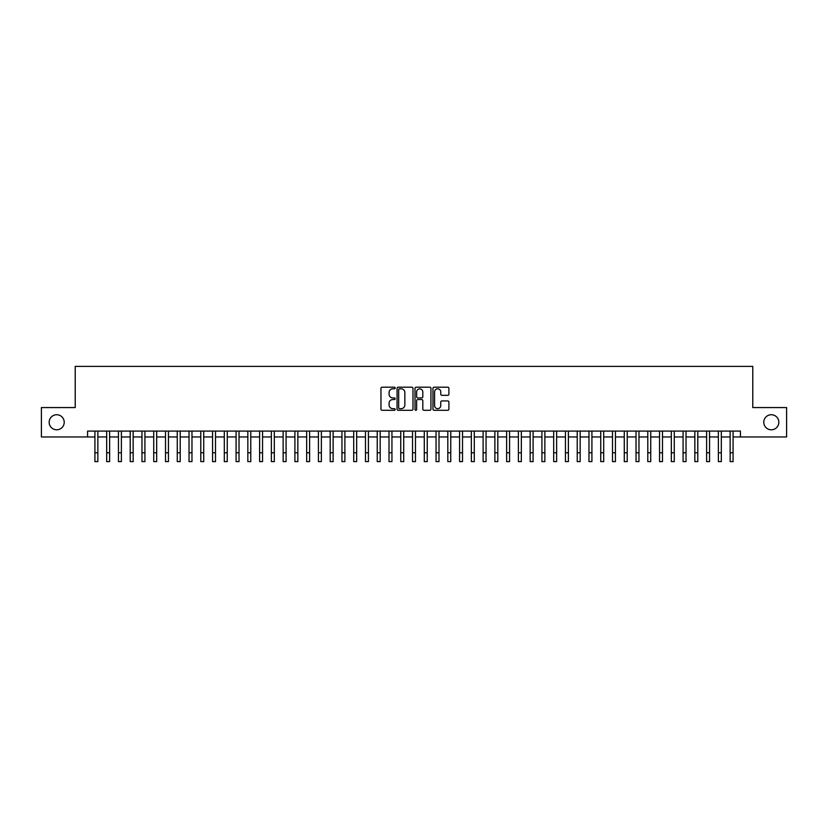 <?xml version="1.0" encoding="UTF-8"?>
<svg xmlns="http://www.w3.org/2000/svg" width="828" height="828" viewBox="0 0 828 828"><rect width="100%" height="100%" fill="white"/><g stroke="black" fill="none" stroke-linecap="round" stroke-linejoin="round"><path stroke-width="1.24" d="M395.184 388.001A0.807 0.807 0 0 0 394.366 387.193L382.101 387.193A1.159 1.159 0 0 0 380.952 388.342L380.952 409.125A1.159 1.159 0 0 0 382.101 410.284L394.366 410.284A0.807 0.807 0 0 0 395.184 409.477A0.807 0.807 0 0 0 394.366 408.67L392.782 408.67A3.695 3.695 0 0 1 389.088 404.975L389.088 403.236A3.695 3.695 0 0 1 392.782 399.541L394.366 399.541A0.807 0.807 0 0 0 395.184 398.734A0.807 0.807 0 0 0 394.366 397.926L392.782 397.926A3.695 3.695 0 0 1 389.088 394.231L389.088 392.503A3.695 3.695 0 0 1 392.782 388.808L394.366 388.808A0.807 0.807 0 0 0 395.184 388.001M763.778 422.259A7.524 7.524 0 0 0 771.303 429.794A7.524 7.524 0 0 0 778.837 422.259A7.524 7.524 0 0 0 771.303 414.735A7.524 7.524 0 0 0 763.778 422.259M49.162 422.259A7.524 7.524 0 0 0 56.697 429.794A7.524 7.524 0 0 0 64.222 422.259A7.524 7.524 0 0 0 56.697 414.735A7.524 7.524 0 0 0 49.162 422.259M447.741 395.329A1.159 1.159 0 0 0 448.9 394.18L448.9 388.342A1.159 1.159 0 0 0 447.741 387.193L434.12 387.193A1.159 1.159 0 0 0 432.961 388.342L432.961 409.125A1.159 1.159 0 0 0 434.12 410.284L447.741 410.284A1.159 1.159 0 0 0 448.9 409.125L448.9 402.087A1.159 1.159 0 0 0 447.741 400.928L441.914 400.928A1.159 1.159 0 0 0 440.755 402.087L440.755 405.575A3.084 3.084 0 0 1 437.67 408.67A3.084 3.084 0 0 1 434.586 405.575L434.586 391.892A3.084 3.084 0 0 1 437.67 388.808A3.084 3.084 0 0 1 440.755 391.892L440.755 394.18A1.159 1.159 0 0 0 441.914 395.329L447.741 395.329M87.571 436.967L41.4 436.967L41.4 407.562L75.224 407.562L75.224 366.39L752.776 366.39L752.776 407.562L786.6 407.562L786.6 436.967L740.429 436.967L740.429 431.088L87.571 431.088L87.571 436.967L94.92 436.967M412.986 388.342A1.159 1.159 0 0 0 411.837 387.193L398.206 387.193A1.159 1.159 0 0 0 397.057 388.342L397.057 409.125A1.159 1.159 0 0 0 398.206 410.284L411.837 410.284A1.159 1.159 0 0 0 412.986 409.125L412.986 388.342M416.163 387.193L429.794 387.193A1.159 1.159 0 0 1 430.943 388.342L430.943 409.125A1.159 1.159 0 0 1 429.794 410.284L423.957 410.284A1.159 1.159 0 0 1 422.808 409.125L422.808 400.7A1.159 1.159 0 0 0 421.649 399.541L417.778 399.541A1.159 1.159 0 0 0 416.629 400.7L416.629 409.477A0.807 0.807 0 0 1 415.822 410.284A0.807 0.807 0 0 1 415.014 409.477L415.014 388.342A1.159 1.159 0 0 1 416.163 387.193M97.859 436.967L106.688 436.967M109.627 436.967L118.445 436.967M121.385 436.967L130.213 436.967M133.153 436.967L141.971 436.967M144.921 436.967L153.739 436.967M156.678 436.967L165.507 436.967M168.446 436.967L177.264 436.967M180.204 436.967L189.032 436.967M191.972 436.967L200.79 436.967M203.729 436.967L212.558 436.967M215.497 436.967L224.316 436.967M227.255 436.967L236.083 436.967M239.023 436.967L247.841 436.967M250.78 436.967L259.609 436.967M262.548 436.967L271.367 436.967M274.316 436.967L283.135 436.967M286.074 436.967L294.903 436.967M297.842 436.967L306.66 436.967M309.6 436.967L318.428 436.967M321.367 436.967L330.186 436.967M333.125 436.967L341.954 436.967M344.893 436.967L353.711 436.967M356.651 436.967L365.479 436.967M368.419 436.967L377.237 436.967M380.176 436.967L389.005 436.967M391.944 436.967L400.762 436.967M403.712 436.967L412.53 436.967M415.47 436.967L424.288 436.967M427.238 436.967L436.056 436.967M438.995 436.967L447.824 436.967M450.763 436.967L459.581 436.967M462.521 436.967L471.349 436.967M474.289 436.967L483.107 436.967M486.046 436.967L494.875 436.967M497.814 436.967L506.632 436.967M509.572 436.967L518.4 436.967M521.34 436.967L530.158 436.967M533.097 436.967L541.926 436.967M544.865 436.967L553.684 436.967M556.633 436.967L565.452 436.967M568.391 436.967L577.22 436.967M580.159 436.967L588.977 436.967M591.916 436.967L600.745 436.967M603.684 436.967L612.503 436.967M615.442 436.967L624.271 436.967M627.21 436.967L636.028 436.967M638.968 436.967L647.796 436.967M650.736 436.967L659.554 436.967M662.493 436.967L671.322 436.967M674.261 436.967L683.079 436.967M686.029 436.967L694.847 436.967M697.787 436.967L706.615 436.967M709.555 436.967L718.373 436.967M721.312 436.967L730.141 436.967M733.08 436.967L740.429 436.967M399.479 388.808A0.807 0.807 0 0 0 398.672 389.615L398.672 407.862A0.807 0.807 0 0 0 399.479 408.67L401.156 408.67A3.695 3.695 0 0 0 404.851 404.975L404.851 392.503A3.695 3.695 0 0 0 401.156 388.808L399.479 388.808M422.808 391.954A3.084 3.084 0 0 0 419.713 388.87A3.084 3.084 0 0 0 416.629 391.954L416.629 396.778A1.159 1.159 0 0 0 417.778 397.926L421.649 397.926A1.159 1.159 0 0 0 422.808 396.778L422.808 391.954M94.92 452.792L97.859 452.792L97.859 461.61L94.92 461.61L94.92 431.088M97.859 452.792L97.859 431.088M106.688 452.792L109.627 452.792L109.627 461.61L106.688 461.61L106.688 431.088M109.627 452.792L109.627 431.088M118.445 452.792L121.385 452.792L121.385 461.61L118.445 461.61L118.445 431.088M121.385 452.792L121.385 431.088M130.213 452.792L133.153 452.792L133.153 461.61L130.213 461.61L130.213 431.088M133.153 452.792L133.153 431.088M141.971 452.792L144.921 452.792L144.921 461.61L141.971 461.61L141.971 431.088M144.921 452.792L144.921 431.088M153.739 452.792L156.678 452.792L156.678 461.61L153.739 461.61L153.739 431.088M156.678 452.792L156.678 431.088M165.507 452.792L168.446 452.792L168.446 461.61L165.507 461.61L165.507 431.088M168.446 452.792L168.446 431.088M177.264 452.792L180.204 452.792L180.204 461.61L177.264 461.61L177.264 431.088M180.204 452.792L180.204 431.088M189.032 452.792L191.972 452.792L191.972 461.61L189.032 461.61L189.032 431.088M191.972 452.792L191.972 431.088M200.79 452.792L203.729 452.792L203.729 461.61L200.79 461.61L200.79 431.088M203.729 452.792L203.729 431.088M212.558 452.792L215.497 452.792L215.497 461.61L212.558 461.61L212.558 431.088M215.497 452.792L215.497 431.088M224.316 452.792L227.255 452.792L227.255 461.61L224.316 461.61L224.316 431.088M227.255 452.792L227.255 431.088M236.083 452.792L239.023 452.792L239.023 461.61L236.083 461.61L236.083 431.088M239.023 452.792L239.023 431.088M247.841 452.792L250.78 452.792L250.78 461.61L247.841 461.61L247.841 431.088M250.78 452.792L250.78 431.088M259.609 452.792L262.548 452.792L262.548 461.61L259.609 461.61L259.609 431.088M262.548 452.792L262.548 431.088M271.367 452.792L274.316 452.792L274.316 461.61L271.367 461.61L271.367 431.088M274.316 452.792L274.316 431.088M283.135 452.792L286.074 452.792L286.074 461.61L283.135 461.61L283.135 431.088M286.074 452.792L286.074 431.088M294.903 452.792L297.842 452.792L297.842 461.61L294.903 461.61L294.903 431.088M297.842 452.792L297.842 431.088M306.66 452.792L309.6 452.792L309.6 461.61L306.66 461.61L306.66 431.088M309.6 452.792L309.6 431.088M318.428 452.792L321.367 452.792L321.367 461.61L318.428 461.61L318.428 431.088M321.367 452.792L321.367 431.088M330.186 452.792L333.125 452.792L333.125 461.61L330.186 461.61L330.186 431.088M333.125 452.792L333.125 431.088M341.954 452.792L344.893 452.792L344.893 461.61L341.954 461.61L341.954 431.088M344.893 452.792L344.893 431.088M353.711 452.792L356.651 452.792L356.651 461.61L353.711 461.61L353.711 431.088M356.651 452.792L356.651 431.088M365.479 452.792L368.419 452.792L368.419 461.61L365.479 461.61L365.479 431.088M368.419 452.792L368.419 431.088M377.237 452.792L380.176 452.792L380.176 461.61L377.237 461.61L377.237 431.088M380.176 452.792L380.176 431.088M389.005 452.792L391.944 452.792L391.944 461.61L389.005 461.61L389.005 431.088M391.944 452.792L391.944 431.088M400.762 452.792L403.712 452.792L403.712 461.61L400.762 461.61L400.762 431.088M403.712 452.792L403.712 431.088M412.53 452.792L415.47 452.792L415.47 461.61L412.53 461.61L412.53 431.088M415.47 452.792L415.47 431.088M424.288 452.792L427.238 452.792L427.238 461.61L424.288 461.61L424.288 431.088M427.238 452.792L427.238 431.088M436.056 452.792L438.995 452.792L438.995 461.61L436.056 461.61L436.056 431.088M438.995 452.792L438.995 431.088M447.824 452.792L450.763 452.792L450.763 461.61L447.824 461.61L447.824 431.088M450.763 452.792L450.763 431.088M459.581 452.792L462.521 452.792L462.521 461.61L459.581 461.61L459.581 431.088M462.521 452.792L462.521 431.088M471.349 452.792L474.289 452.792L474.289 461.61L471.349 461.61L471.349 431.088M474.289 452.792L474.289 431.088M483.107 452.792L486.046 452.792L486.046 461.61L483.107 461.61L483.107 431.088M486.046 452.792L486.046 431.088M494.875 452.792L497.814 452.792L497.814 461.61L494.875 461.61L494.875 431.088M497.814 452.792L497.814 431.088M506.632 452.792L509.572 452.792L509.572 461.61L506.632 461.61L506.632 431.088M509.572 452.792L509.572 431.088M518.4 452.792L521.34 452.792L521.34 461.61L518.4 461.61L518.4 431.088M521.34 452.792L521.34 431.088M530.158 452.792L533.097 452.792L533.097 461.61L530.158 461.61L530.158 431.088M533.097 452.792L533.097 431.088M541.926 452.792L544.865 452.792L544.865 461.61L541.926 461.61L541.926 431.088M544.865 452.792L544.865 431.088M553.684 452.792L556.633 452.792L556.633 461.61L553.684 461.61L553.684 431.088M556.633 452.792L556.633 431.088M565.452 452.792L568.391 452.792L568.391 461.61L565.452 461.61L565.452 431.088M568.391 452.792L568.391 431.088M577.22 452.792L580.159 452.792L580.159 461.61L577.22 461.61L577.22 431.088M580.159 452.792L580.159 431.088M588.977 452.792L591.916 452.792L591.916 461.61L588.977 461.61L588.977 431.088M591.916 452.792L591.916 431.088M600.745 452.792L603.684 452.792L603.684 461.61L600.745 461.61L600.745 431.088M603.684 452.792L603.684 431.088M612.503 452.792L615.442 452.792L615.442 461.61L612.503 461.61L612.503 431.088M615.442 452.792L615.442 431.088M624.271 452.792L627.21 452.792L627.21 461.61L624.271 461.61L624.271 431.088M627.21 452.792L627.21 431.088M636.028 452.792L638.968 452.792L638.968 461.61L636.028 461.61L636.028 431.088M638.968 452.792L638.968 431.088M647.796 452.792L650.736 452.792L650.736 461.61L647.796 461.61L647.796 431.088M650.736 452.792L650.736 431.088M659.554 452.792L662.493 452.792L662.493 461.61L659.554 461.61L659.554 431.088M662.493 452.792L662.493 431.088M671.322 452.792L674.261 452.792L674.261 461.61L671.322 461.61L671.322 431.088M674.261 452.792L674.261 431.088M683.079 452.792L686.029 452.792L686.029 461.61L683.079 461.61L683.079 431.088M686.029 452.792L686.029 431.088M694.847 452.792L697.787 452.792L697.787 461.61L694.847 461.61L694.847 431.088M697.787 452.792L697.787 431.088M706.615 452.792L709.555 452.792L709.555 461.61L706.615 461.61L706.615 431.088M709.555 452.792L709.555 431.088M718.373 452.792L721.312 452.792L721.312 461.61L718.373 461.61L718.373 431.088M721.312 452.792L721.312 431.088M730.141 452.792L733.08 452.792L733.08 461.61L730.141 461.61L730.141 431.088M733.08 452.792L733.08 431.088"/></g></svg>
